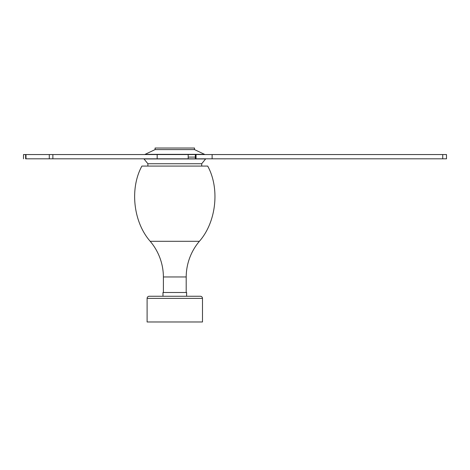 <?xml version="1.0" encoding="UTF-8"?>
<svg xmlns="http://www.w3.org/2000/svg" width="470" height="470" viewBox="0 0 470 470"><rect width="100%" height="100%" fill="white"/><g stroke="black" fill="none" stroke-linecap="round" stroke-linejoin="round"><path stroke-width="0.7" d="M189.974 158.813L188.194 158.813L188.194 154.554L23.5 154.554L25.633 154.554L25.633 158.813L196.043 158.813L196.043 154.554L212.123 154.554L212.123 158.813L442.74 158.813L442.74 154.554L446.5 154.554L446.5 158.813L446.5 154.554L212.123 154.554L212.123 158.813L196.043 158.813L196.043 154.554L188.194 154.554L188.194 158.813L157.174 158.813L157.174 154.554L25.633 154.554L25.633 158.813L25.991 158.813L25.991 154.554L25.991 158.813L49.291 158.813L49.291 154.554L49.291 158.813L52.875 158.813L52.875 154.554L52.875 158.813L157.174 158.813L157.174 154.554L189.968 154.554M191.026 158.813L195.35 158.813L195.35 154.554L195.35 158.813L446.5 158.813L442.74 158.813L442.74 154.554L190.227 154.554M207.699 166.08C220.001 188.535 216.288 222.075 199.386 241.304A55.601 55.601 0 0 0 186.196 276.959L163.395 276.959A55.601 55.601 0 0 0 150.206 241.304C133.304 222.075 129.597 188.535 141.893 166.08L207.699 166.08L141.893 166.08C129.597 188.535 133.304 222.075 150.206 241.304A55.601 55.601 0 0 1 163.395 276.959L163.395 292.493L163.395 276.959L186.196 276.959L186.196 292.493L186.196 276.959A55.601 55.601 0 0 1 199.386 241.304L150.206 241.304L199.386 241.304C216.288 222.075 220.001 188.535 207.699 166.08M200.361 296.253A2.133 2.133 0 0 1 202.488 298.38L147.104 298.38A2.133 2.133 0 0 1 149.231 296.253L200.361 296.253L149.231 296.253A2.133 2.133 0 0 0 147.104 298.38L147.104 321.974L202.488 321.974L202.488 298.38A2.133 2.133 0 0 0 200.361 296.253M186.567 292.493L186.625 296.253L186.625 292.493L162.967 292.493L162.967 296.253L163.025 292.493M163.478 292.493L186.114 292.493M186.143 292.493L163.448 292.493M202.488 321.974L147.104 321.974L147.104 298.38L202.488 298.38L202.488 321.974M205.707 158.813A3.043 3.043 0 0 1 205.613 158.948L143.985 158.948A3.043 3.043 0 0 1 143.885 158.813A3.043 3.043 0 0 0 143.985 158.948L147.886 163.736L147.886 166.08L147.886 163.736L201.712 163.736L147.886 163.736L143.985 158.948L205.613 158.948A3.043 3.043 0 0 0 205.707 158.813M194.416 148.026L194.51 149.601L204.515 154.348A3.043 3.043 0 0 1 204.867 154.554A3.043 3.043 0 0 0 204.515 154.348L145.083 154.348L204.515 154.348L194.51 149.601L155.082 149.601L145.083 154.348L155.082 149.601L194.51 149.601L194.51 148.026L155.082 148.026L155.082 149.601L155.176 148.026M201.712 166.08L201.712 163.736L205.613 158.948L201.712 163.736L201.712 166.08M188.194 157.092L195.35 157.092L188.194 157.092M155.458 148.026L194.133 148.026M23.5 158.813L23.5 154.554"/></g></svg>
